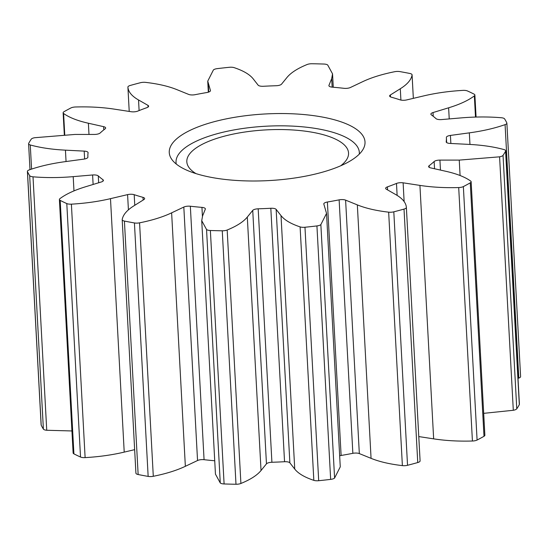 <?xml version="1.0" encoding="UTF-8"?>
<svg xmlns="http://www.w3.org/2000/svg" width="548" height="548" viewBox="0 0 548 548"><rect width="100%" height="100%" fill="white"/><g stroke="black" fill="none" stroke-linecap="round" stroke-linejoin="round"><path stroke-width="0.82" d="M198.945 126.567A98.017 33.36 176.9 0 1 313.737 115.662A98.017 33.36 176.9 0 1 363.228 149.049A98.017 33.36 176.9 0 1 335.328 167.976A98.017 33.36 176.9 0 1 239.558 180.641A98.017 33.36 176.9 0 1 171.805 159.42A98.017 33.36 176.9 0 1 198.945 126.567M359.289 154.125A91.783 31.243 -3.1 0 0 304.866 127.04A91.783 31.243 -3.1 0 0 203.829 138.021A91.783 31.243 -3.1 0 0 176.257 164.037M137.658 111.148A5.398 1.836 176.9 0 1 131.157 111.724L114.347 109.141C102.387 107.305 89.461 106.586 75.576 106.983A5.398 1.836 -3.1 0 0 70.911 107.956A242.956 82.693 -3.1 0 0 64.006 111.703A5.398 1.836 -3.1 0 0 63.13 112.785A5.398 1.836 -3.1 0 0 63.595 113.484C69.267 117.546 77.528 120.793 88.379 123.232L103.627 126.663A5.398 1.836 176.9 0 1 105.654 127.972A5.398 1.836 176.9 0 1 105.134 128.821A179.518 61.102 -3.1 0 0 100.126 133.013A5.398 1.836 176.9 0 1 98.859 133.726A5.398 1.836 176.9 0 1 94.352 134.445L75.021 134.438L34.695 137.719A5.398 1.836 -3.1 0 0 31.229 139.192A242.956 82.693 -3.1 0 0 28.681 143.371A5.398 1.836 -3.1 0 0 28.592 143.747A5.398 1.836 -3.1 0 0 30.27 144.973C40.374 147.748 52.094 149.481 65.438 150.159L84.193 151.111A5.398 1.836 176.9 0 1 88.084 152.659A5.398 1.836 176.9 0 1 88.077 152.789A179.518 61.102 -3.1 0 0 87.886 156.981A179.518 61.102 -3.1 0 0 87.892 157.105A5.398 1.836 176.9 0 1 87.892 157.112A5.398 1.836 176.9 0 1 86.255 158.543A5.398 1.836 176.9 0 1 83.844 159.119L64.938 161.687C51.491 163.516 39.579 166.256 29.195 169.914A5.398 1.836 -3.1 0 0 27.4 171.401A5.398 1.836 -3.1 0 0 27.462 171.654A242.956 82.693 -3.1 0 0 29.66 175.634A5.398 1.836 -3.1 0 0 33.01 176.812C45.998 177.888 59.396 177.826 73.199 176.641L92.605 174.976A5.398 1.836 176.9 0 1 98.277 175.915A179.518 61.102 -3.1 0 0 102.942 179.696A5.398 1.836 176.9 0 1 103.394 180.381A5.398 1.836 176.9 0 1 101.764 181.813A5.398 1.836 176.9 0 1 101.243 181.991L85.646 186.738C74.549 190.122 65.972 194.095 59.924 198.657A5.398 1.836 -3.1 0 0 59.396 199.513A5.398 1.836 -3.1 0 0 60.184 200.404A242.956 82.693 -3.1 0 0 66.794 203.575A5.398 1.836 -3.1 0 0 71.391 204.157C85.296 203.356 98.325 201.527 110.491 198.657L127.588 194.622A5.398 1.836 176.9 0 1 134.192 194.684A179.518 61.102 -3.1 0 0 142.994 197.355A5.398 1.836 176.9 0 1 144.651 198.568A5.398 1.836 176.9 0 1 143.898 199.575L133.979 205.788C126.917 210.206 122.992 214.802 122.204 219.584A5.398 1.836 -3.1 0 0 122.197 219.721A5.398 1.836 -3.1 0 0 124.417 221.07A242.956 82.693 -3.1 0 0 134.424 222.947A5.398 1.836 -3.1 0 0 139.569 222.837C152.269 220.296 162.955 216.96 171.627 212.843L183.82 207.055A5.398 1.836 176.9 0 1 190.341 206.233A179.518 61.102 -3.1 0 0 201.938 207.384A5.398 1.836 176.9 0 1 205.37 208.904A5.398 1.836 176.9 0 1 205.315 209.192L202.582 215.926L201.726 220.686L206.541 229.496A5.398 1.836 -3.1 0 0 210.37 230.496A242.956 82.693 -3.1 0 0 222.262 230.797A5.398 1.836 -3.1 0 0 227.016 230.078A5.398 1.836 -3.1 0 0 227.173 230.016C236.736 226.112 243.442 221.789 247.306 217.056L252.731 210.391A5.398 1.836 176.9 0 1 258.183 208.809A179.518 61.102 -3.1 0 0 270.815 208.267A5.398 1.836 176.9 0 1 276.144 209.391L281.014 215.611C284.487 220.036 290.851 223.796 300.105 226.893A5.398 1.836 -3.1 0 0 304.969 227.249A242.956 82.693 -3.1 0 0 316.929 225.927A5.398 1.836 -3.1 0 0 319.58 225.324A5.398 1.836 -3.1 0 0 320.861 224.598L326.533 213.398L323.841 204.116A5.398 1.836 176.9 0 1 323.806 203.952A5.398 1.836 176.9 0 1 327.389 202.013A179.518 61.102 -3.1 0 0 339.13 199.856A5.398 1.836 176.9 0 1 345.603 200.13L357.337 204.89C365.687 208.281 376.127 210.706 388.655 212.165A5.398 1.836 -3.1 0 0 393.807 211.829A242.956 82.693 -3.1 0 0 404.02 209.089A5.398 1.836 -3.1 0 0 404.732 208.857A5.398 1.836 -3.1 0 0 406.369 207.425A5.398 1.836 -3.1 0 0 406.369 207.411C405.986 202.685 402.438 198.403 395.738 194.574L386.313 189.19A5.398 1.836 176.9 0 1 385.641 188.368A5.398 1.836 176.9 0 1 387.415 186.882A179.518 61.102 -3.1 0 0 392.026 185.19A179.518 61.102 -3.1 0 0 396.485 183.443A5.398 1.836 176.9 0 1 403.116 182.82L419.926 185.402C431.886 187.238 444.812 187.957 458.697 187.56A5.398 1.836 -3.1 0 0 462.759 186.854A5.398 1.836 -3.1 0 0 463.361 186.587A242.956 82.693 -3.1 0 0 470.266 182.84A5.398 1.836 -3.1 0 0 471.143 181.758A5.398 1.836 -3.1 0 0 470.677 181.059C465.005 176.997 456.744 173.75 445.894 171.305L430.646 167.88A5.398 1.836 176.9 0 1 428.618 166.571A5.398 1.836 176.9 0 1 429.139 165.722A179.518 61.102 -3.1 0 0 434.146 161.523A5.398 1.836 176.9 0 1 439.921 160.098L459.251 160.105L499.584 156.824A5.398 1.836 -3.1 0 0 501.557 156.31A5.398 1.836 -3.1 0 0 503.043 155.351A242.956 82.693 -3.1 0 0 505.592 151.173A5.398 1.836 -3.1 0 0 505.681 150.789A5.398 1.836 -3.1 0 0 504.002 149.57C493.899 146.796 482.178 145.062 468.835 144.384L450.079 143.432A5.398 1.836 176.9 0 1 446.188 141.884A5.398 1.836 176.9 0 1 446.195 141.754A179.518 61.102 -3.1 0 0 446.387 137.562A179.518 61.102 -3.1 0 0 446.38 137.438A5.398 1.836 176.9 0 1 446.38 137.432A5.398 1.836 176.9 0 1 450.429 135.424L469.335 132.856C482.781 131.027 494.693 128.287 505.078 124.629A5.398 1.836 -3.1 0 0 505.235 124.574A5.398 1.836 -3.1 0 0 506.873 123.136A5.398 1.836 -3.1 0 0 506.811 122.889A242.956 82.693 -3.1 0 0 504.612 118.909A5.398 1.836 -3.1 0 0 501.262 117.731C488.275 116.656 474.876 116.717 461.074 117.902L441.667 119.567A5.398 1.836 176.9 0 1 435.996 118.628A179.518 61.102 -3.1 0 0 431.331 114.847A5.398 1.836 176.9 0 1 430.879 114.162A5.398 1.836 176.9 0 1 433.03 112.552L448.627 107.798C459.731 104.421 468.3 100.448 474.349 95.886A5.398 1.836 -3.1 0 0 474.876 95.023A5.398 1.836 -3.1 0 0 474.089 94.14A242.956 82.693 -3.1 0 0 467.478 90.968A5.398 1.836 -3.1 0 0 462.882 90.386C448.983 91.187 435.948 93.016 423.782 95.886L406.685 99.921A5.398 1.836 176.9 0 1 400.081 99.859A179.518 61.102 -3.1 0 0 391.279 97.188A5.398 1.836 176.9 0 1 389.621 95.975A5.398 1.836 176.9 0 1 390.375 94.968L400.293 88.755C407.356 84.337 411.281 79.741 412.069 74.96A5.398 1.836 -3.1 0 0 412.082 74.823A5.398 1.836 -3.1 0 0 409.856 73.473A242.956 82.693 -3.1 0 0 399.848 71.596A5.398 1.836 -3.1 0 0 394.704 71.706C382.004 74.247 371.318 77.576 362.646 81.693L350.453 87.481A5.398 1.836 176.9 0 1 350.001 87.68A5.398 1.836 176.9 0 1 343.932 88.31A179.518 61.102 -3.1 0 0 332.335 87.159A5.398 1.836 176.9 0 1 328.903 85.639A5.398 1.836 176.9 0 1 328.958 85.344L331.691 78.617L332.547 73.857L327.731 65.048A5.398 1.836 -3.1 0 0 323.902 64.047A242.956 82.693 -3.1 0 0 312.011 63.746A5.398 1.836 -3.1 0 0 307.099 64.527C297.537 68.432 290.83 72.754 286.967 77.487L281.542 84.152A5.398 1.836 176.9 0 1 280.117 85.029A5.398 1.836 176.9 0 1 276.089 85.735A179.518 61.102 -3.1 0 0 263.458 86.276A5.398 1.836 176.9 0 1 258.129 85.152L253.258 78.933C249.792 74.507 243.428 70.747 234.167 67.651A5.398 1.836 -3.1 0 0 229.304 67.294A242.956 82.693 -3.1 0 0 217.344 68.616A5.398 1.836 -3.1 0 0 213.412 69.945L207.74 81.145L210.432 90.427A5.398 1.836 176.9 0 1 210.466 90.591A5.398 1.836 176.9 0 1 208.829 92.023A5.398 1.836 176.9 0 1 206.884 92.53A179.518 61.102 -3.1 0 0 195.143 94.681A5.398 1.836 176.9 0 1 188.67 94.414L176.936 89.653C168.585 86.262 158.146 83.837 145.617 82.378A5.398 1.836 -3.1 0 0 140.466 82.707A242.956 82.693 -3.1 0 0 130.253 85.454A5.398 1.836 -3.1 0 0 127.903 87.118A5.398 1.836 -3.1 0 0 127.91 87.132C128.287 91.859 131.835 96.14 138.534 99.969L147.96 105.353A5.398 1.836 176.9 0 1 148.631 106.175A5.398 1.836 176.9 0 1 146.994 107.607A5.398 1.836 176.9 0 1 146.857 107.661A179.518 61.102 -3.1 0 0 137.788 111.093A5.398 1.836 176.9 0 1 137.658 111.148M518.004 378.367L518.805 378.086A5.398 1.836 -3.1 0 0 518.963 378.031A5.398 1.836 -3.1 0 0 520.6 376.599L506.873 123.136M483.685 413.343L513.305 410.281A5.398 1.836 -3.1 0 0 515.284 409.767A5.398 1.836 -3.1 0 0 516.771 408.808A242.956 82.693 -3.1 0 0 519.319 404.63A5.398 1.836 -3.1 0 0 519.408 404.253L505.681 150.789M418.775 436.571L433.653 438.859C445.613 440.695 458.539 441.414 472.424 441.017A5.398 1.836 -3.1 0 0 476.486 440.311A5.398 1.836 -3.1 0 0 477.089 440.044A242.956 82.693 -3.1 0 0 483.994 436.297A5.398 1.836 -3.1 0 0 484.87 435.215L471.143 181.758M339.664 455.806A5.398 1.836 176.9 0 1 341.116 455.47A179.518 61.102 -3.1 0 0 352.857 453.319A5.398 1.836 176.9 0 1 359.33 453.586L371.065 458.347C379.415 461.738 389.854 464.163 402.383 465.622A5.398 1.836 -3.1 0 0 407.534 465.293A242.956 82.693 -3.1 0 0 417.747 462.546A5.398 1.836 -3.1 0 0 418.46 462.313A5.398 1.836 -3.1 0 0 420.097 460.882A5.398 1.836 -3.1 0 0 420.09 460.868L406.369 207.439M201.726 220.686L215.453 474.143L220.269 482.952A5.398 1.836 -3.1 0 0 224.098 483.953A242.956 82.693 -3.1 0 0 235.989 484.254A5.398 1.836 -3.1 0 0 240.743 483.535A5.398 1.836 -3.1 0 0 240.901 483.473C250.463 479.569 257.17 475.246 261.033 470.513L266.458 463.848A5.398 1.836 176.9 0 1 271.911 462.265A179.518 61.102 -3.1 0 0 284.542 461.724A5.398 1.836 176.9 0 1 289.871 462.848L294.742 469.067C298.208 473.493 304.572 477.253 313.833 480.349A5.398 1.836 -3.1 0 0 318.696 480.706A242.956 82.693 -3.1 0 0 330.656 479.384A5.398 1.836 -3.1 0 0 333.307 478.781A5.398 1.836 -3.1 0 0 334.588 478.055L340.26 466.855L326.533 213.398M340.692 165.791A80.988 27.564 -3.1 0 0 348.549 153.029A80.988 27.564 -3.1 0 0 298.496 130.417A80.988 27.564 -3.1 0 0 211.343 140.302A80.988 27.564 -3.1 0 0 186.82 161.79A80.988 27.564 -3.1 0 0 196.013 173.627M27.4 171.401L41.127 424.864A5.398 1.836 -3.1 0 0 41.189 425.111A242.956 82.693 -3.1 0 0 43.388 429.091A5.398 1.836 -3.1 0 0 46.738 430.269L71.925 430.954M59.396 199.513L73.124 452.977A5.398 1.836 -3.1 0 0 73.912 453.86A242.956 82.693 -3.1 0 0 80.522 457.032A5.398 1.836 -3.1 0 0 85.118 457.614C99.017 456.813 112.052 454.984 124.218 452.114L134.65 449.655M135.931 473.04A5.398 1.836 -3.1 0 0 135.918 473.177A5.398 1.836 -3.1 0 0 138.144 474.527A242.956 82.693 -3.1 0 0 148.152 476.404A5.398 1.836 -3.1 0 0 153.296 476.294C165.996 473.753 176.682 470.424 185.354 466.307L197.547 460.519A5.398 1.836 176.9 0 1 204.068 459.69A179.518 61.102 -3.1 0 0 214.727 460.765M503.043 155.351L516.771 408.808M463.361 186.587L477.089 440.044M396.485 183.443L397.129 195.403M320.861 224.598L334.588 478.055M227.173 230.016L240.901 483.473M103.627 126.663L103.805 129.862M30.27 144.973L31.579 169.099M65.438 150.159L66.055 161.537M84.193 151.111L84.618 158.995M27.462 171.654L41.189 425.111M29.66 175.634L43.388 429.091M33.01 176.812L46.738 430.269M73.199 176.641L73.973 190.896M92.605 174.976L93.119 184.464M98.277 175.915L98.654 182.779M102.942 179.696L103.017 181.114M60.184 200.404L73.912 453.86M66.794 203.575L80.522 457.032M71.391 204.157L85.118 457.614M110.491 198.657L124.218 452.114M127.588 194.622L128.417 209.857M134.192 194.684L134.767 205.294M142.994 197.355L143.138 200.054M124.417 221.07L138.144 474.527M134.424 222.947L148.152 476.404M139.569 222.837L153.296 476.294M171.627 212.843L185.354 466.307M183.82 207.055L197.547 460.519M190.341 206.233L204.068 459.69M201.938 207.384L202.424 216.337M206.541 229.496L220.269 482.952M210.37 230.496L224.098 483.953M222.262 230.797L235.989 484.254M247.306 217.056L261.033 470.513M252.731 210.391L266.458 463.848M258.183 208.809L271.911 462.265M270.815 208.267L284.542 461.724M276.144 209.391L289.871 462.848M281.014 215.611L294.742 469.067M300.105 226.893L313.833 480.349M304.969 227.249L318.696 480.706M316.929 225.927L330.656 479.384M327.389 202.013L341.116 455.47M339.13 199.856L352.857 453.319M345.603 200.13L359.33 453.586M357.337 204.89L371.065 458.347M388.655 212.165L402.383 465.622M393.807 211.829L407.534 465.293M404.02 209.089L417.747 462.546M387.415 186.882L387.58 189.916M403.116 182.82L404.129 201.554M419.926 185.402L433.653 438.859M458.697 187.56L472.424 441.017M470.266 182.84L483.994 436.297M429.139 165.722L429.228 167.359M434.146 161.523L434.537 168.757M439.921 160.098L440.462 170.086M459.251 160.105L460.087 175.518M499.584 156.824L513.305 410.281M505.592 151.173L519.319 404.63M450.429 135.424L450.86 143.466M469.335 132.856L469.958 144.446M505.078 124.629L518.805 378.086M433.03 112.552L433.228 116.286M448.627 107.798L449.23 118.916M474.349 95.886L475.493 117.067M390.375 94.968L390.477 96.893M400.293 88.755L400.91 100.072M412.069 74.96L413.336 98.352M328.958 85.344L328.985 85.926M331.691 78.617L332.15 87.139M208.267 83.906L208.713 92.071M127.91 87.132L129.225 111.429L127.903 87.118M138.534 99.969L139.11 110.573M147.96 105.353L148.049 107.066M63.595 113.484L64.739 134.644M88.379 123.232L88.988 134.445M406.369 207.425L420.097 460.882M28.592 143.747L29.996 169.633M122.197 219.721L135.918 473.177M446.387 137.562L446.661 142.576M474.876 95.023L476.075 117.046M412.082 74.823L413.35 98.345M332.547 73.857L333.273 87.235M207.74 81.145L208.336 92.194M63.13 112.785L64.315 134.657"/></g></svg>
